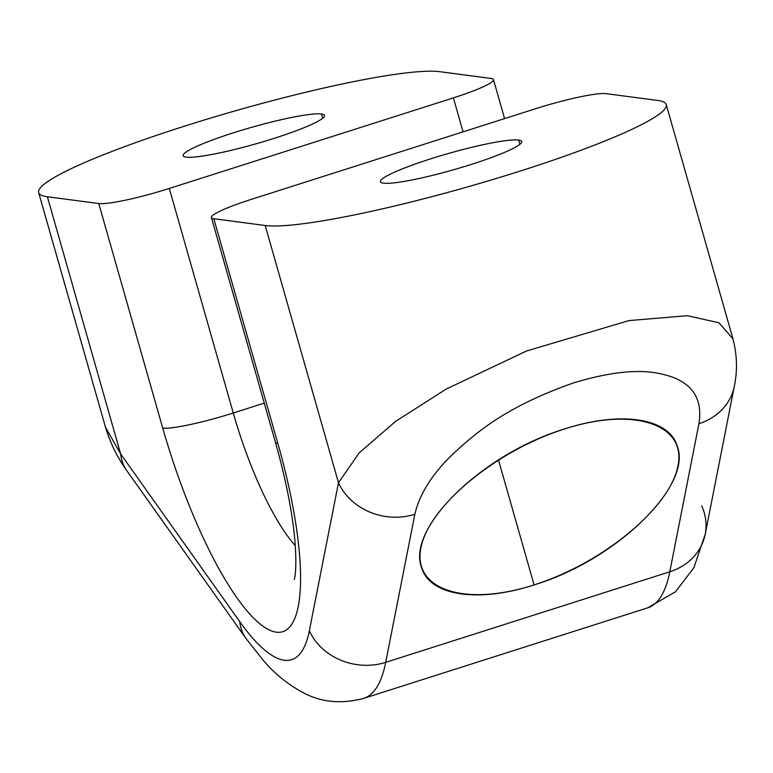 <?xml version="1.0" encoding="UTF-8"?>
<svg xmlns="http://www.w3.org/2000/svg" width="773" height="773" viewBox="0 0 773 773"><rect width="100%" height="100%" fill="white"/><g stroke="black" fill="none" stroke-linecap="round" stroke-linejoin="round"><path stroke-width="1.16" d="M127.265 471.327A58.767 44.235 -35.4 0 1 120.665 453.993A58.767 44.235 -35.4 0 0 126.869 470.776L245.94 638.411L263.68 660.847C274.599 673.592 287.372 683.979 302.001 692.028C320.389 702.261 340.932 704.387 363.629 698.396L647.706 607.839L675.505 591.77L693.854 567.788L705.189 534.346A58.767 51.453 -168.9 0 1 669.795 571.778L698.937 423.72C702.589 400.945 694.019 385.514 673.225 377.427C656.963 371.687 631.328 365.59 573.817 382.799C505.407 406.849 476.216 432.551 452.62 454.302C432.049 474.236 419.468 494.227 414.85 514.277A58.767 51.453 11.1 0 1 338.477 482.748L359.232 452.823L395.563 421.42L446.156 389.09L526.519 351.01L628.893 320.602L687.332 315.693L718.967 322.795L732.949 338.845L718.967 322.795L687.332 315.693L628.893 320.602L526.519 351.01L446.156 389.09L395.563 421.42L359.232 452.823L338.477 482.748L265.197 225.503A213.039 24.736 -15.9 0 0 494.817 178.93A213.039 24.736 -15.9 0 0 666.239 104.597A213.039 24.736 -15.9 0 0 657.504 100.432L606.129 93.649A58.767 6.822 -15.9 0 0 535.583 108.732A58.767 6.822 164.1 0 1 606.129 93.649L657.504 100.432A213.039 24.736 164.1 0 1 520.934 170.833A213.039 24.736 164.1 0 1 265.197 225.503L213.821 218.72A58.767 6.822 164.1 0 1 251.496 199.299L535.583 108.732L251.496 199.299A58.767 6.822 -15.9 0 0 211.416 217.571A58.767 6.822 -15.9 0 0 213.821 218.72L277.797 443.277A205.695 52.893 72.3 0 1 276.232 632.169A205.695 52.893 72.3 0 1 162.726 428.087L98.76 203.531L47.385 196.748A213.039 24.736 164.1 0 1 183.955 126.347A213.039 24.736 164.1 0 1 439.692 71.676L491.068 78.46A58.767 6.822 164.1 0 1 453.393 97.881L169.306 188.448A58.767 6.822 164.1 0 1 98.76 203.531L47.385 196.748L120.665 453.993L239.736 621.627A235.079 60.449 -107.7 0 0 309.335 630.816L338.477 482.748A58.767 51.453 11.1 0 0 414.85 514.277C419.468 494.227 432.049 474.236 452.62 454.302C476.216 432.551 505.407 406.849 573.817 382.799C631.328 365.59 656.963 371.687 673.225 377.427C694.019 385.514 702.589 400.945 698.937 423.72L669.795 571.778L385.708 662.345L414.85 514.277L385.708 662.345A58.767 51.453 -168.9 0 1 309.335 630.816L338.477 482.748L265.197 225.503L213.821 218.72L277.797 443.277A58.767 6.822 164.1 0 1 275.381 442.127A58.767 6.822 -15.9 0 0 277.797 443.277A205.695 52.893 72.3 0 1 276.232 632.169A205.695 52.893 72.3 0 1 162.726 428.087L98.76 203.531A58.767 6.822 -15.9 0 0 169.306 188.448L233.272 413.004A58.767 6.822 164.1 0 1 162.726 428.087A58.767 6.822 -15.9 0 0 233.272 413.004L169.306 188.448L453.393 97.881L463.066 131.845L453.393 97.881A58.767 6.822 -15.9 0 0 493.474 79.609A58.767 6.822 -15.9 0 0 491.068 78.46L439.692 71.676A213.039 24.736 -15.9 0 0 210.072 118.25A213.039 24.736 -15.9 0 0 38.65 192.574A213.039 24.736 -15.9 0 0 47.385 196.748L120.665 453.993L105.553 427.382L120.665 453.993L239.736 621.627A58.767 44.235 144.6 0 0 245.94 638.411A58.767 44.235 -35.4 0 1 239.736 621.627A235.079 60.449 -107.7 0 0 309.335 630.816A58.767 51.453 11.1 0 0 385.708 662.345A293.856 75.561 72.3 0 1 363.639 698.396A293.856 75.561 -107.7 0 0 385.708 662.345L669.795 571.778A293.856 75.561 72.3 0 1 647.706 607.839A293.856 75.561 -107.7 0 0 669.795 571.778A58.767 51.453 11.1 0 0 705.189 534.346A58.767 51.453 11.1 0 0 701.642 505.745M383.437 183.172A73.464 8.532 -15.9 0 0 471.617 164.32A73.464 8.532 -15.9 0 0 518.712 140.048A73.464 8.532 -15.9 0 0 430.522 158.9A73.464 8.532 -15.9 0 0 383.437 183.172A73.464 8.532 -15.9 0 0 462.612 167.113A73.464 8.532 -15.9 0 0 521.727 141.488A73.464 8.532 -15.9 0 0 518.712 140.048L519.92 144.29L518.712 140.048A73.464 8.532 -15.9 0 0 439.537 156.107A73.464 8.532 -15.9 0 0 380.422 181.732A73.464 8.532 -15.9 0 0 383.437 183.172M186.177 157.132A73.464 8.532 -15.9 0 0 274.367 138.28A73.464 8.532 -15.9 0 0 321.452 114.008A73.464 8.532 -15.9 0 0 233.272 132.859A73.464 8.532 -15.9 0 0 186.177 157.132A73.464 8.532 -15.9 0 0 265.361 141.073A73.464 8.532 -15.9 0 0 324.467 115.438A73.464 8.532 -15.9 0 0 321.452 114.008L322.67 118.25L321.452 114.008A73.464 8.532 -15.9 0 0 242.278 130.067A73.464 8.532 -15.9 0 0 183.162 155.692A73.464 8.532 -15.9 0 0 186.177 157.132M564.783 428.899C482.69 453.625 405.719 528.452 421.729 567.971C430.175 595.848 478.236 603.095 534.085 584.91L498.459 459.848L534.085 584.91C602.785 563.295 670.239 507.513 677.95 465.935C686.675 424.039 633.609 406.675 564.783 428.899C496.082 450.514 428.629 506.305 420.918 547.873C412.193 589.78 465.259 607.143 534.085 584.91C616.178 560.183 693.149 485.357 677.148 445.847C668.693 417.961 620.632 410.714 564.783 428.899M264.269 403.12L233.272 413.004A146.928 37.78 -107.7 0 0 295.296 545.709A146.928 37.78 -107.7 0 1 233.272 413.004L264.269 403.12M734.224 386.829A58.767 51.453 11.1 0 1 698.937 423.72A58.767 51.453 11.1 0 0 734.331 386.278A58.767 51.453 11.1 0 0 734.35 386.2M493.474 79.609L504.585 118.617M211.416 217.571L275.381 442.127C285.73 478.931 292.204 511.359 294.793 539.419C297.479 571.382 294.02 580.61 294.281 579.364M126.869 470.776C117.042 457.017 109.805 442.108 105.147 426.029L38.65 192.574M705.189 534.346L734.331 386.278C737.635 370.335 737.104 354.266 732.746 338.052L666.239 104.597"/></g></svg>
